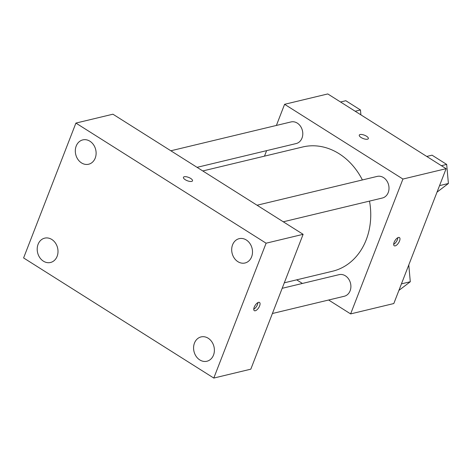 <?xml version="1.0" encoding="UTF-8"?>
<svg xmlns="http://www.w3.org/2000/svg" width="472" height="472" viewBox="0 0 472 472"><rect width="100%" height="100%" fill="white"/><g stroke="black" fill="none" stroke-linecap="round" stroke-linejoin="round"><path stroke-width="0.71" d="M276.391 125.446L284.592 104.306L327.78 93.94L446.123 168.681L393.813 303.537L350.625 313.904L328.63 300.015M284.592 104.306L402.935 179.047L446.123 168.681M367.511 139.199A4.862 1.788 -158.8 0 1 362.089 138.06A4.862 1.788 -158.8 0 1 359.281 135.11A4.862 1.788 -158.8 0 1 364.461 135.198A4.862 1.788 -158.8 0 1 368.343 138.626A4.862 1.788 -158.8 0 1 367.511 139.199M284.309 282.811L332.518 271.235A63.897 52.457 -103.5 0 0 366.213 239.805A63.897 52.457 -103.5 0 0 369.505 201.102M362.396 179.95A63.897 52.457 -103.5 0 0 302.694 146.975L202.795 170.952M264.485 156.149L266.615 150.645M302.41 283.454L296.681 279.837M402.935 179.047L350.625 313.904M197.066 167.342L296.145 143.559A11.11 9.121 -103.5 0 0 302.003 138.089A11.11 9.121 -103.5 0 0 300.505 126.266A11.11 9.121 -103.5 0 0 290.958 121.947L170.846 150.774M283.288 221.793L382.367 198.01A11.11 9.121 -103.5 0 0 388.226 192.547A11.11 9.121 -103.5 0 0 386.721 180.723A11.11 9.121 -103.5 0 0 377.181 176.404L257.063 205.232M282.173 288.309L339.067 274.657A11.11 9.121 76.5 0 1 350.531 283.33A11.11 9.121 76.5 0 1 344.253 296.263L272.403 313.508M394.132 242.313A4.862 2.124 -57.7 0 1 399.424 237.552A4.862 2.124 -57.7 0 1 398.622 242.797A4.862 2.124 -57.7 0 1 394.232 245.776A4.862 2.124 -57.7 0 1 394.132 242.313M397.855 237.681A4.862 2.124 -57.7 0 1 393.677 244.301M359.281 135.11A4.862 1.788 -158.8 0 1 364.461 135.198A4.862 1.788 -158.8 0 1 368.343 138.626M112.926 114.2L303.118 234.318L250.809 369.175L213.792 378.06L23.6 257.942L75.909 123.086L112.926 114.2M75.909 123.086L266.102 243.204L303.118 234.318M266.102 243.204L213.792 378.06M254.213 307.207A4.862 2.124 -57.7 0 1 259.512 302.446A4.862 2.124 -57.7 0 1 258.709 307.691A4.862 2.124 -57.7 0 1 254.32 310.664A4.862 2.124 -57.7 0 1 254.213 307.207M185.272 179.72A4.862 1.788 -158.8 0 1 183.437 177.313A4.862 1.788 -158.8 0 1 188.617 177.401A4.862 1.788 -158.8 0 1 192.505 180.829A4.862 1.788 -158.8 0 1 185.272 179.72M43.4 261.163A12.514 10.272 -103.5 0 0 50.528 262.485A12.514 10.272 -103.5 0 0 57.124 256.325A12.514 10.272 -103.5 0 0 55.431 243.015A12.514 10.272 -103.5 0 0 44.687 238.148A12.514 10.272 -103.5 0 0 37.223 248.39A12.514 10.272 -103.5 0 0 43.4 261.163M199.78 359.924A12.514 10.272 -103.5 0 0 206.907 361.245A12.514 10.272 -103.5 0 0 213.503 355.091A12.514 10.272 -103.5 0 0 211.81 341.775A12.514 10.272 -103.5 0 0 201.066 336.914A12.514 10.272 -103.5 0 0 193.603 347.156A12.514 10.272 -103.5 0 0 199.78 359.924M237.888 261.671A12.514 10.272 -103.5 0 0 245.015 262.993A12.514 10.272 -103.5 0 0 251.611 256.839A12.514 10.272 -103.5 0 0 249.924 243.522A12.514 10.272 -103.5 0 0 239.174 238.661A12.514 10.272 -103.5 0 0 231.711 248.903A12.514 10.272 -103.5 0 0 237.888 261.671M81.508 162.911A12.514 10.272 -103.5 0 0 88.636 164.232A12.514 10.272 -103.5 0 0 95.232 158.073A12.514 10.272 -103.5 0 0 93.539 144.762A12.514 10.272 -103.5 0 0 82.795 139.895A12.514 10.272 -103.5 0 0 75.331 150.137A12.514 10.272 -103.5 0 0 81.508 162.911M183.437 177.313A4.862 1.788 -158.8 0 1 188.617 177.407A4.862 1.788 -158.8 0 1 192.505 180.829M257.936 302.576A4.862 2.124 -57.7 0 1 253.759 309.189M408.781 264.957L410.292 281.749L398.911 290.398M401.442 283.873L410.292 281.749M426.747 156.45L432.045 155.176L446.683 164.421L448.4 183.496L437.019 192.145M441.391 165.696L446.683 164.421M439.55 185.62L448.4 183.496M340.53 101.993L345.823 100.725L360.466 109.97L360.903 114.861M355.168 111.239L360.466 109.97"/></g></svg>
